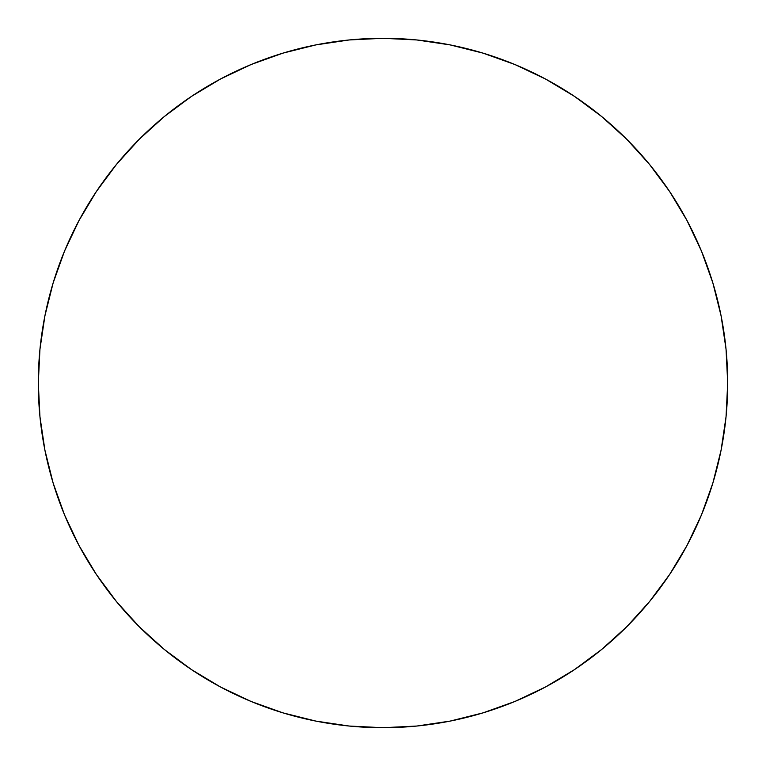 <?xml version="1.0" encoding="UTF-8"?>
<svg xmlns="http://www.w3.org/2000/svg" width="766" height="766" viewBox="0 0 766 766"><rect width="100%" height="100%" fill="white"/><g stroke="black" fill="none" stroke-linecap="round" stroke-linejoin="round"><path stroke-width="1.15" d="M38.3 383A344.7 344.7 0 0 1 383 38.3A344.7 344.7 0 0 1 727.7 383A344.7 344.7 0 0 1 383 727.7A344.7 344.7 0 0 1 38.3 383L39.956 416.79L44.926 450.245L53.141 483.059L64.536 514.915L79.003 545.488L96.392 574.51L116.547 601.674L139.259 626.741L164.326 649.453L191.49 669.608L220.512 686.997L251.085 701.465L282.941 712.859L315.755 721.074L349.21 726.044L383 727.7L416.79 726.044L450.245 721.074L483.059 712.859L514.915 701.465L545.488 686.997L574.51 669.608L601.674 649.453L626.741 626.741L649.453 601.674L669.608 574.51L686.997 545.488L701.465 514.915L712.859 483.059L721.074 450.245L726.044 416.79L727.7 383L726.044 349.21L721.074 315.755L712.859 282.941L701.465 251.085L686.997 220.512L669.608 191.49L649.453 164.326L626.741 139.259L601.674 116.547L574.51 96.392L545.488 79.003L514.915 64.536L483.059 53.141L450.245 44.926L416.79 39.956L383 38.3L349.21 39.956L315.755 44.926L282.941 53.141L251.085 64.536L220.512 79.003L191.49 96.392L164.326 116.547L139.259 139.259L116.547 164.326L96.392 191.49L79.003 220.512L64.536 251.085L53.141 282.941L44.926 315.755L39.956 349.21L38.3 383M712.859 282.941L701.465 251.085M574.51 96.392L545.488 79.003M282.941 53.141L251.085 64.536M96.392 191.49L79.003 220.512M53.141 483.059L64.536 514.915M191.49 669.608L220.512 686.997M483.059 712.859L514.915 701.465M669.608 574.51L686.997 545.488"/></g></svg>
